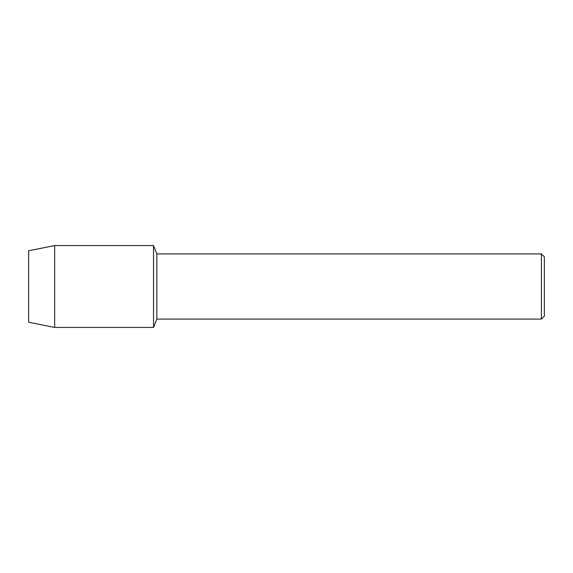 <?xml version="1.0" encoding="UTF-8"?>
<svg xmlns="http://www.w3.org/2000/svg" width="573" height="573" viewBox="0 0 573 573"><rect width="100%" height="100%" fill="white"/><g stroke="black" fill="none" stroke-linecap="round" stroke-linejoin="round"><path stroke-width="0.86" d="M28.65 322.234L28.65 250.766L54.657 245.566L153.521 245.566L156.844 253.903L541.406 253.903L544.35 256.847L544.35 316.153L541.406 319.097L156.844 319.097L153.521 327.434L153.521 245.566L153.521 327.434L54.657 327.434L28.65 322.234L28.65 250.766M156.844 319.097L156.844 253.903M541.406 319.097L541.406 253.903M54.657 327.434L54.657 245.566"/></g></svg>

